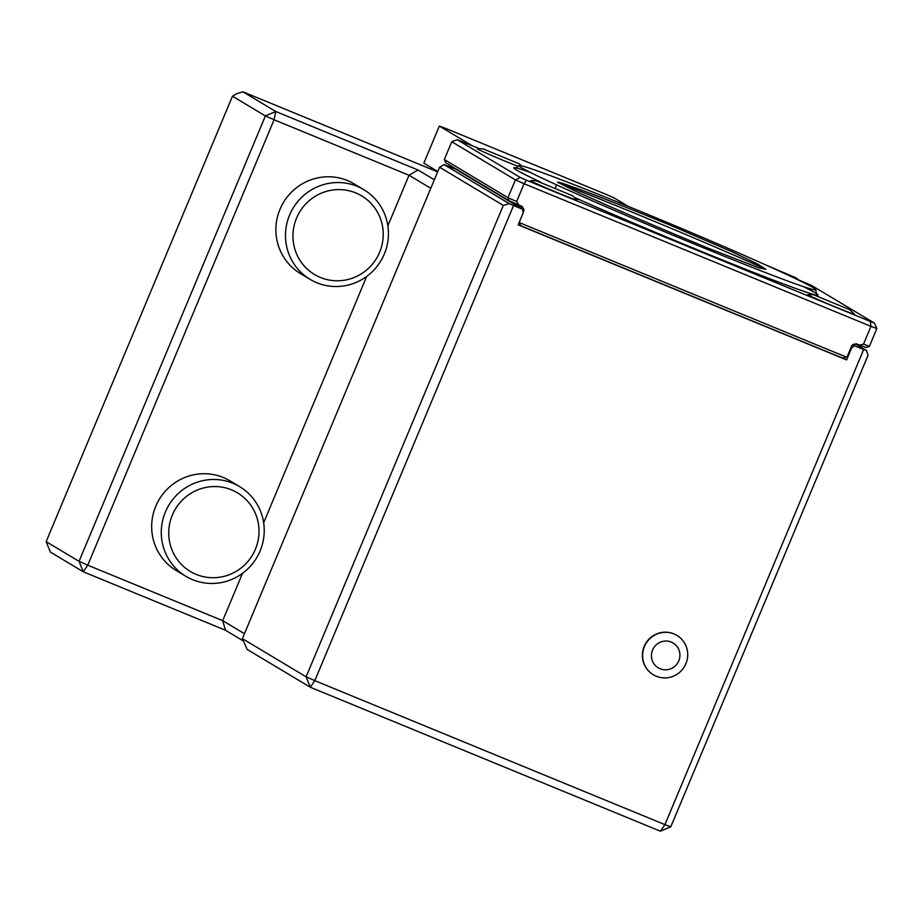 <?xml version="1.0" encoding="UTF-8"?>
<svg xmlns="http://www.w3.org/2000/svg" width="923" height="923" viewBox="0 0 923 923"><rect width="100%" height="100%" fill="white"/><g stroke="black" fill="none" stroke-linecap="round" stroke-linejoin="round"><path stroke-width="1.38" d="M709.475 248.714L758.879 267.855L765.894 269.285L757.414 263.955L731.489 251.529L669.936 225.062C617.914 203.764 581.79 189.746 561.553 183.019L557.561 182.096L573.714 190.334C610.888 207.225 656.138 226.689 709.475 248.714M242.391 638.647L247.156 649.411L310.301 687.243L306.113 676.824L503.3 205.425L439.579 167.248L242.391 638.647L306.113 676.824L314.801 680.655L664.929 824.631L863.663 349.517L866.616 350.59L855.84 344.141M660.418 831.208L670.813 826.789L664.929 824.631L660.418 831.208L310.301 687.243L314.801 680.655L513.546 205.541L522.695 209.313L455.477 169.036L444.078 164.606L509.196 203.625L503.3 205.425M46.15 541.628L50.338 552.058L83.243 571.775L79.055 561.346L265.386 115.929L232.469 96.211L46.15 541.628L79.055 561.346L87.754 565.188L83.243 571.775L225.489 630.259L222.697 620.671L244.457 633.709M439.579 167.248L444.078 164.606M670.813 826.789L868.012 355.39L866.616 350.59M430.776 188.292L409.016 175.255L274.073 119.771L275.781 111.51L265.386 115.929L274.073 119.771L87.754 565.188L222.697 620.671L242.495 573.333M243.441 641.012L225.489 630.259M509.196 203.625L513.546 205.541M843.276 357.905L846.622 359.901L518.172 224.854L523.145 212.971L522.695 209.313M852.794 344.717L854.513 345.756L851.594 348.029L850.948 347.648M854.513 345.756L863.663 349.517M846.622 359.901L851.594 348.029M676.836 635.382A22.925 22.44 120.9 0 0 644.877 644.912A22.925 22.44 120.9 0 0 653.276 674.701M387.868 225.823L409.016 175.255L418.015 169.994L434.341 179.777M437.64 171.874L242.876 91.792L275.781 111.51L418.015 169.994M263.655 522.764L366.708 276.392M242.876 91.792L236.969 93.581L232.469 96.211M355.77 192.919A45.838 44.892 -59.1 0 1 365.22 271.12A45.838 44.892 -59.1 0 1 293.272 241.538A45.838 44.892 -59.1 0 1 355.77 192.919M357.132 186.319A52.276 51.192 -59.1 0 1 363.835 189.688A52.276 51.192 -59.1 0 1 380.876 260.84A52.276 51.192 -59.1 0 1 310.093 279.369A52.276 51.192 -59.1 0 1 291.207 211.575A52.276 51.192 -59.1 0 1 357.132 186.319M310.093 279.369L300.494 273.612A52.276 51.192 -59.1 0 1 281.596 205.817A52.276 51.192 -59.1 0 1 347.521 180.562A52.276 51.192 -59.1 0 1 354.224 183.931L363.835 189.688M231.558 489.871A45.838 44.892 -59.1 0 1 240.995 568.072A45.838 44.892 -59.1 0 1 169.059 538.49A45.838 44.892 -59.1 0 1 231.558 489.871M232.919 483.26A52.276 51.192 -59.1 0 1 239.622 486.629A52.276 51.192 -59.1 0 1 256.663 557.78A52.276 51.192 -59.1 0 1 185.881 576.31A52.276 51.192 -59.1 0 1 166.994 508.515A52.276 51.192 -59.1 0 1 232.919 483.26M185.881 576.31L176.281 570.564A52.276 51.192 -59.1 0 1 157.383 502.758A52.276 51.192 -59.1 0 1 223.308 477.514A52.276 51.192 -59.1 0 1 230.012 480.871L239.622 486.629M813.151 287.653A160.844 4.765 -157.3 0 1 815.794 289.799A160.844 4.765 -157.3 0 1 665.575 232.123A160.844 4.765 -157.3 0 1 519.014 165.644A160.844 4.765 -157.3 0 1 654.269 217.09A160.844 4.765 -157.3 0 1 813.151 287.653M484.021 149.272L519.257 163.821L484.021 149.272M764.498 264.393L796.353 278.019L788.127 275.169M537.244 181.15L572.479 195.711L537.244 181.15M814.421 295.129L849.656 309.69L814.421 295.129M518.541 166.486A25.279 0.75 -157.3 0 1 494.797 156.841A25.279 0.75 -157.3 0 1 477.756 149.076A25.279 0.75 -157.3 0 1 477.41 148.718A64.345 64.345 0 0 1 483.802 148.995M572.479 195.711A64.345 64.345 0 0 1 577.163 200.072A25.279 0.75 -157.3 0 1 556.742 192.388A25.279 0.75 -157.3 0 1 530.967 180.966A25.279 0.75 -157.3 0 1 530.633 180.608A64.345 64.345 0 0 1 537.024 180.885M849.656 309.69A64.345 64.345 0 0 1 854.34 314.039A25.279 0.75 -157.3 0 1 833.93 306.367A25.279 0.75 -157.3 0 1 808.144 294.945A25.279 0.75 -157.3 0 1 807.81 294.575A64.345 64.345 0 0 1 814.201 294.852M876.85 328.519L869.408 346.321L866.109 347.533L859.498 345.11L863.513 344.152L870.966 326.361L876.85 328.519L874.473 323.142L811.398 285.345L798.383 279.807M479.637 148.741L457.243 139.719L451.762 141.761L444.321 159.552L507.973 197.695L515.415 179.893L451.762 141.761M457.243 139.719L520.318 177.516L515.415 179.893L524.102 183.735L526.468 180.227L874.473 323.142M520.318 177.516L526.468 180.227M516.661 201.526L518.818 205.021L509.058 200.718L507.973 197.695L516.661 201.526L524.102 183.735L870.966 326.361L870.308 321.608M444.321 159.552L445.751 162.783L509.058 200.718M863.513 344.152L869.408 346.321M518.818 205.021L522.291 206.452L521.98 207.19A3.219 3.15 -59.1 0 1 523.653 211.355L523.099 212.671M517.065 204.26L521.98 207.19M519.384 221.947L519.73 222.778L846.183 357.016L847.222 356.578L851.56 346.194A3.219 3.15 -59.1 0 1 855.713 344.429L856.025 343.691L859.498 345.11M518.38 224.347L520.56 225.65L519.73 222.778M846.183 357.016L842.641 358.089L520.56 225.65M652.573 650.023A14.48 14.18 -59.1 0 1 677.078 646.562A14.48 14.18 -59.1 0 1 667.41 669.683A14.48 14.18 -59.1 0 1 652.573 650.023M644.404 646.573A22.925 22.44 -59.1 0 1 676.951 635.451A22.925 22.44 -59.1 0 1 684.416 666.648A22.925 22.44 -59.1 0 1 644.404 646.573M628.194 206.348L614.222 197.983L605.534 194.153L445.221 128.228L439.336 126.07L471.791 145.522M437.79 171.516L423.83 163.152L439.336 126.07M816.186 293.445A164.871 4.88 -157.3 0 1 744.053 268.651A164.871 4.88 -157.3 0 1 574.498 197.487M540.324 181.958A164.871 4.88 -157.3 0 1 530.16 172.336M558.196 182.696A164.871 4.88 -157.3 0 1 765.905 269.251M803.218 286.557A164.871 4.88 -157.3 0 1 815.24 292.856M522.891 210.906L523.653 211.355M555.277 187.957L556.5 184.808M815.794 289.799L816.44 293.733M519.014 165.644L515.772 167.963M521.507 165.805A64.345 64.345 0 0 0 519.257 163.821M798.868 280.257A64.345 64.345 0 0 0 796.353 278.019"/></g></svg>
